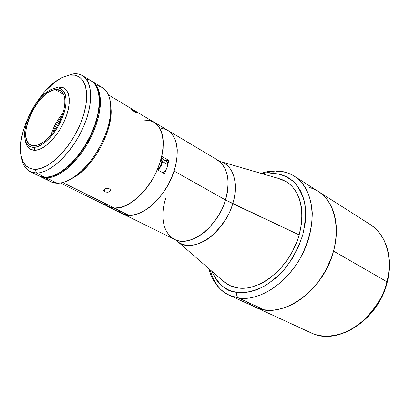 <?xml version="1.0" encoding="UTF-8"?>
<svg xmlns="http://www.w3.org/2000/svg" width="410" height="410" viewBox="0 0 410 410"><rect width="100%" height="100%" fill="white"/><g stroke="black" fill="none" stroke-linecap="round" stroke-linejoin="round"><path stroke-width="0.61" d="M168.336 130.728L172.308 134.449L175.219 139.672L176.915 146.216L177.284 149.906L177.007 157.952L175.393 166.603L174.101 171.047L170.596 179.913L168.423 184.249L163.354 192.474L157.507 199.824L151.141 205.989L147.846 208.546L141.224 212.482L134.772 214.753L128.755 215.296L114.318 208.167L128.755 215.296L123.405 214.128L118.91 211.329L123.405 214.128L128.755 215.296C142.352 216.26 161.268 200.49 170.842 179.38C180.518 158.301 178.755 136.73 167.792 130.385C177.694 137.432 179.795 150.988 174.101 171.047L225.469 199.952C230.538 180.774 227.939 167.577 217.674 160.361C230.722 168.689 229.19 189.03 225.469 199.952L232.695 203.662C230.399 213.379 223.67 223.927 212.508 235.294C201.033 245.744 184.971 248.716 176.689 240.696L174.583 239.373C183.936 244.211 198.302 238.784 208.024 228.888C217.505 218.284 223.322 208.639 225.469 199.952L174.101 171.047C165.353 199.701 136.955 222.24 122.37 213.666L128.755 215.296L131.697 215.245L137.96 213.835L144.53 210.714L151.141 205.989L157.507 199.824L163.354 192.474L168.423 184.249L172.492 175.495L175.393 166.603L177.007 157.952L177.284 149.906L176.915 146.216L175.219 139.672L172.308 134.449L168.336 130.728L166.009 129.463L160.781 128.171L166.009 129.463M165.835 198.102C161.976 208.741 159.485 231.066 174.583 239.373C189.717 248.127 217.628 227.314 225.469 199.952L299.172 234.92L232.695 203.662C223.983 234.663 190.706 255.497 176.689 240.696L223.153 281.081L229.892 285.57L223.757 281.614L226.945 283.956L230.435 285.816L234.197 287.174L238.2 288.005L229.866 285.56M286.441 181.83C302.478 191.506 306.972 219.883 295 246.297C283.182 272.763 257.567 290.926 238.2 288.005L242.412 288.291L246.784 288.025L251.279 287.2L260.442 283.879L265.014 281.409L269.519 278.426L278.113 271.031L285.837 261.99L292.335 251.699L297.322 240.608L299.172 234.92L301.504 223.563L301.944 212.662L301.458 207.522L300.515 202.668L299.121 198.143L297.306 193.986L295.092 190.245L292.509 186.945L289.583 184.116L286.349 181.779L282.849 179.944L278.826 178.55L286.441 181.83L279.036 178.611L219.929 161.417C233.044 164.528 239.214 183.091 232.695 203.662C237.118 191.588 237.697 166.726 219.929 161.417L167.813 130.395M247.404 302.17L251.094 304.896L255.128 307.095L259.474 308.73L264.086 309.781C286.277 313.609 315.49 293.909 328.748 264.337C342.181 234.827 336.61 202.719 318.165 191.373C333.76 200.879 340.777 225.413 333.545 251.084L386.912 281.757C393.318 257.593 385.738 234.007 370.03 224.393C391.053 238.359 391.345 266.536 386.912 281.757L387.26 282.136L386.912 281.757C384.631 293.96 376.657 307.075 362.988 321.102C348.854 334.094 326.76 340.387 310.908 332.792C336.4 346.368 378.061 319.995 386.912 281.757L333.545 251.084C323.398 291.689 280.271 320.687 255.061 307.064L264.086 309.781L238.62 298.003C236.888 296.907 236.324 295.01 236.918 292.309C227.176 292.058 218.755 284.986 211.657 271.087L215.68 278.856L218.356 282.326L221.415 285.345L224.834 287.887L228.575 289.911L232.619 291.392L236.918 292.309C236.324 295.01 236.888 296.907 238.62 298.003L229.626 295.349L238.62 298.003L264.086 309.781L268.934 310.216L273.967 310.032L279.128 309.217L284.376 307.772L289.65 305.701L294.892 303.021L300.048 299.751L305.055 295.917L309.857 291.571L318.637 281.496L325.965 269.964L331.516 257.495L333.545 251.084L335.042 244.652L335.995 238.271L336.405 232.019L336.261 225.951L335.58 220.144L334.37 214.65L332.654 209.53L330.455 204.826L327.805 200.582L324.74 196.841L321.291 193.628L318.139 191.352M114.318 208.167L107.984 206.578L106.298 205.61L109.198 207.111L114.318 208.167C128.089 209.325 148.056 191.936 157.358 169.755L153.407 177.74L148.666 185.253L143.305 192.023L137.524 197.825L131.533 202.458L125.532 205.774L119.73 207.691L114.318 208.167M164.533 173.737L157.358 169.755L164.533 173.737L166.398 168.997L164.533 173.737M165.568 160.52L168.894 160.459L167.659 165.168L168.894 160.459L165.568 160.52M162.888 161.063L164.799 160.53M161.781 156.394L168.894 160.459L161.781 156.394C165.163 139.323 162.591 127.899 154.047 122.124L152.315 121.232L157.512 124.978L160.423 129.288L162.37 134.772L163.272 141.26L163.083 148.548L161.781 156.394M58.287 87.048L55.837 88.006C65.385 86.551 69.105 99.41 63.084 115.82C57.205 132.22 43.219 147.175 33.953 147.369L34.993 150.316C44.895 150.157 59.855 134.219 66.118 116.701C72.529 99.169 68.49 85.475 58.287 87.048L64.119 88.047L66.62 90.313L68.347 93.736L69.223 98.19L69.193 103.51L68.25 109.485L66.415 115.861L63.77 122.364L60.429 128.714L56.524 134.639L52.239 139.882L47.75 144.217L43.26 147.477L38.945 149.532L34.993 150.316L30.647 149.424C27.69 147.841 25.897 144.725 25.271 140.082C26.266 146.882 29.505 150.296 34.993 150.316L33.953 147.369L30.781 146.939L28.187 145.381L26.266 142.772L25.072 139.236L24.646 134.91L24.984 129.96L26.071 124.578L27.859 118.956L30.284 113.298L33.256 107.799L36.664 102.654L40.4 98.046L44.326 94.146L48.303 91.097L52.188 89.021L55.837 88.006L59.112 88.109L61.879 89.339L64.021 91.676L65.446 95.038L66.082 99.312L65.897 104.34L64.888 109.916L63.084 115.82L60.562 121.811L57.415 127.633L53.787 133.05L49.82 137.832L45.684 141.783L41.548 144.756L37.587 146.636L33.953 147.369C28.705 147.364 25.651 144.059 24.795 137.458C22.668 122.616 37.264 95.858 50.891 89.611L58.287 87.048M63.032 113.027C57.492 119.505 53.5 126.823 51.055 134.987C53.5 126.823 57.492 119.505 63.032 113.027M55.253 89.6L63.683 94.459L55.253 89.6L60.337 90.477L62.551 92.475L64.083 95.499L64.852 99.445L64.821 104.155L63.986 109.444L62.366 115.087L60.029 120.847L57.072 126.475L53.623 131.728L49.83 136.381L45.858 140.246L41.881 143.151L38.063 145.002L34.558 145.719L30.637 144.93C15.734 138.631 37.238 90.728 55.253 89.6L51.803 90.554L48.124 92.511L44.362 95.392L40.646 99.082L37.11 103.443L33.876 108.312L31.068 113.519L28.772 118.874L27.081 124.199L26.055 129.288L25.738 133.967L26.148 138.057L27.28 141.399L29.105 143.859L31.56 145.319L34.558 145.719L37.997 145.022L41.743 143.239L45.643 140.425L49.548 136.689L53.295 132.174L56.718 127.064L59.686 121.565L62.069 115.912L63.775 110.336L64.734 105.068L64.913 100.322L64.314 96.278L62.971 93.096L60.952 90.876L58.343 89.703L55.253 89.6M62.156 115.681C58.189 120.929 55.073 126.639 52.813 132.809M96.427 85.634C105.606 86.905 110.439 94.372 110.936 108.035C111.689 130.954 92.47 166.188 72.795 177.966C67.137 181.512 61.951 183.265 57.241 183.219L46.402 177.899L52.567 176.951L59.312 174.045L66.358 169.263L73.41 162.77L80.17 154.821L86.331 145.745L91.62 135.941L95.802 125.839L98.707 115.881L99.64 111.095L100.214 106.508L100.286 98.098L98.953 90.989L97.78 88.006L94.51 83.312L92.004 81.354C102.782 87.566 103.217 111.346 91.861 135.428C80.616 159.541 60.142 178.212 46.402 177.899L57.241 183.219C71.079 183.644 91.512 165.245 102.608 141.368C113.816 117.521 113.18 93.854 102.28 87.561L92.019 81.364M71.084 179.001L75.056 176.772C93.716 165.594 111.863 132.317 111.156 110.582L110.879 106.036L110.987 114.979L110.48 119.305L108.45 128.438L106.954 133.153L103.059 142.624L98.108 151.797L92.322 160.284L85.951 167.71L79.279 173.768L71.084 179.001M40.139 176.51L50.896 181.773L57.241 183.219C52.603 183.106 48.892 181.333 46.11 177.894M46.402 177.899L39.57 176.213L43.603 177.643L46.402 177.899M46.935 177.294C59.368 176.689 76.824 161.601 88.073 140.932C99.363 120.284 102.597 97.436 96.37 86.653L98.144 90.8L99.466 97.872L99.389 106.241L98.815 110.813L96.606 120.484L94.992 125.486L93.06 130.523L88.319 140.481L82.589 149.932L79.427 154.329L76.122 158.45L69.213 165.681L62.161 171.324L58.676 173.476L51.968 176.372L46.93 177.294M30.222 171.657L39.022 175.962L45.305 177.361L36.454 173.015L30.222 171.657C25.487 169.197 22.565 164.389 21.453 157.22C23.114 167.403 28.116 172.671 36.454 173.015L35.152 169.371C26.947 169.053 22.155 163.754 20.777 153.478C17.246 129.683 40.267 87.474 62.187 77.557L72.637 73.974L63.801 76.824L60.736 78.3L54.479 82.415L45.167 91.153L39.324 98.364L33.999 106.395L29.366 114.974L25.579 123.81L22.775 132.614L21.059 141.081L20.5 148.912L21.146 155.821L22.996 161.545L26.009 165.835L30.104 168.489L35.152 169.371L40.979 168.387L47.355 165.537L54.038 160.894L60.736 154.626L67.173 146.975L73.052 138.262L78.125 128.868L80.283 124.04L83.737 114.39L85.921 105.103L86.51 100.716L86.674 92.686L85.495 85.905L83.056 80.626L79.484 77.013L74.953 75.173L69.654 75.127C85.029 72.462 91.727 92.634 82.159 119.197C72.816 145.75 49.933 169.663 35.152 169.371L36.454 173.015C52.019 173.43 76.183 148.287 85.992 120.309C96.037 92.317 88.852 71.14 72.637 73.974C76.419 73.41 79.735 73.969 82.579 75.655C93.244 81.795 93.485 105.683 81.995 129.98C70.617 154.298 50.107 173.225 36.454 173.015L45.305 177.361L51.47 176.408L58.21 173.497L65.257 168.705L72.314 162.201L79.074 154.237L85.239 145.155L90.533 135.341L94.72 125.229L97.631 115.266L99.148 105.882L99.23 97.467L97.898 90.359L95.248 84.808L93.47 82.682L90.948 80.714M37.633 175.172L39.949 176.372L42.512 177.105L45.305 177.361C59.035 177.663 79.514 158.962 90.774 134.828C102.141 110.726 101.731 86.93 90.964 80.724L82.579 75.655M89.108 79.796L86.577 79.053M104.796 191.762L104.734 188.907L104.796 191.762L103.766 190.824L103.684 190.086L104.499 189.051L105.554 188.554L108.747 188.513L110.085 189.358L110.413 190.122L109.567 191.619L108.517 192.085L105.934 192.147L104.796 191.762L103.658 190.46L104.499 189.051L106.836 188.308L108.143 188.369L109.736 189.015L110.31 189.733L110.234 190.932L109.075 191.885L107.241 192.269L104.796 191.762M60.393 182.998L108.035 206.466L114.359 208.044L62.704 182.527L114.359 208.044L120.335 207.439L123.502 206.481L130.057 203.283L133.373 201.064L139.907 195.488L146.073 188.595L151.603 180.656L154.052 176.402L156.256 172.021L159.828 163.062L162.17 154.165L162.847 149.86L163.195 145.709L162.878 138.052L162.227 134.618L159.982 128.699L158.424 126.275L154.519 122.575L149.722 120.499L144.233 120.094M136.925 113.047L135.433 112.504L132.491 110.264L131.656 109.157L133.993 110.48L136.663 112.519L136.925 113.047L136.269 112.94L131.846 109.629M132.599 110.362L132.973 109.839L132.599 110.362M104.632 204.154L109.065 206.922L114.359 208.044C127.833 208.885 146.785 192.823 156.507 171.477C166.332 150.162 164.794 128.484 153.981 122.231L108.45 94.879M131.574 109.285L136.002 111.915M136.663 112.519L136.945 112.934M275.089 170.873L273.429 171.59L272.307 173.522L264.414 174.358L272.307 173.522L273.87 171.242L275.089 170.873L276.268 171.231C282.987 171.211 289.076 172.912 294.539 176.331C312.871 187.585 318.032 220.288 304.117 250.664C290.377 281.096 260.77 301.637 238.62 298.003C250.725 300.499 278.252 294.006 299.633 259.34C307.905 243.976 312.123 228.606 312.282 213.226C311.257 194.155 303.241 181.968 294.539 176.331L318.165 191.373M273.752 171.324L262.133 173.696M209.864 269.529C214.384 283.52 220.969 292.13 229.626 295.349C223.148 292.253 217.971 287.569 214.097 281.286C209.899 273.69 210.094 272.665 208.818 268.622M317.504 190.963L313.424 188.866L309.089 187.349M272.307 173.522C279.107 173.297 286.206 176.018 293.611 181.686C298.265 186.535 301.888 193.33 304.476 202.068C306.034 212.016 305.445 223.045 302.703 235.155C298.572 247.245 292.883 258.136 285.642 267.832C278.026 276.248 270.467 282.603 262.974 286.908C252.232 291.684 243.545 293.483 236.918 292.309L241.444 292.637L246.154 292.376L250.992 291.505L255.917 290.029L260.878 287.963L265.813 285.314L275.407 278.369L284.273 269.467L292.002 258.976L298.239 247.368L302.703 235.155L305.199 222.902L305.655 211.14L305.117 205.605L304.082 200.377L302.565 195.508L300.591 191.05L298.193 187.032L295.39 183.495L292.228 180.467L288.737 177.971L284.955 176.023L280.932 174.629L276.699 173.799L272.307 173.522M161.273 158.142L162.365 161.525L161.806 161.509C161.463 164.728 160.013 167.336 157.455 169.335L159.444 167.434L161.335 163.918L161.806 161.509L161.125 158.701L161.806 161.509L162.365 161.525L161.478 158.347M162.985 172.876C165.763 170.806 167.336 168.033 167.705 164.548L162.365 161.525L167.705 164.548L167.464 162.55L166.388 161.002L161.289 158.086M162.365 161.525C161.986 165.02 160.402 167.813 157.614 169.899C160.402 167.813 161.986 165.02 162.365 161.525M122.4 213.677L174.583 239.373M318.191 191.388L370.03 224.393C386.082 234.248 393.651 258.044 387.265 282.111C378.476 320.102 337.015 346.506 310.908 332.792L229.626 295.349M107.984 206.578L122.37 213.666M167.792 130.385L154.047 122.124M110.936 108.035L111.156 110.582M72.795 177.966L75.056 176.772M294.539 176.331C288.681 172.677 282.213 170.857 275.136 170.878L267.996 171.503L260.806 173.307"/></g></svg>
